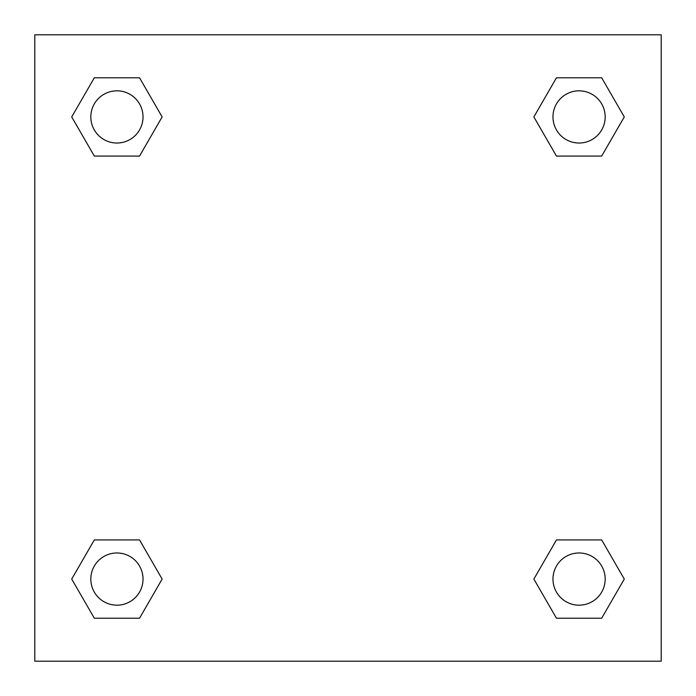 <?xml version="1.0" encoding="UTF-8"?>
<svg xmlns="http://www.w3.org/2000/svg" width="696" height="696" viewBox="0 0 696 696"><rect width="100%" height="100%" fill="white"/><g stroke="black" fill="none" stroke-linecap="round" stroke-linejoin="round"><path stroke-width="1.04" d="M601.675 156.078L556.469 156.078L601.675 156.078L624.277 116.928L601.675 156.078L556.469 156.078L533.867 116.928L556.469 77.778L533.867 116.928M94.325 77.778L139.531 77.778L94.325 77.778L139.531 77.778L162.133 116.928L139.531 156.078L94.325 156.078L139.531 156.078L94.325 156.078L71.723 116.928L94.325 77.778L71.723 116.928M94.325 539.922L139.531 539.922L94.325 539.922L71.723 579.072L94.325 539.922L139.531 539.922L162.133 579.072L139.531 618.222L94.325 618.222L139.531 618.222L94.325 618.222L71.723 579.072M573.086 539.922L556.469 539.922L573.086 539.922L556.469 539.922L533.867 579.072L556.469 539.922L601.675 539.922L556.469 539.922L601.675 539.922L624.277 579.072L601.675 618.222L556.469 618.222L601.675 618.222L556.469 618.222L533.867 579.072M661.2 34.8L34.8 34.8L34.8 661.2L661.2 661.2L661.2 34.8M556.469 77.778L601.675 77.778L556.469 77.778L601.675 77.778L624.277 116.928M605.172 579.072A26.1 26.1 0 0 0 566.022 556.469A26.1 26.1 0 0 0 566.022 601.675A26.1 26.1 0 0 0 605.172 579.072M143.028 579.072A26.1 26.1 0 0 0 103.878 556.469A26.1 26.1 0 0 0 103.878 601.675A26.1 26.1 0 0 0 143.028 579.072M605.172 116.928A26.1 26.1 0 0 0 566.022 94.325A26.1 26.1 0 0 0 566.022 139.531A26.1 26.1 0 0 0 605.172 116.928M143.028 116.928A26.1 26.1 0 0 0 103.878 94.325A26.1 26.1 0 0 0 103.878 139.531A26.1 26.1 0 0 0 143.028 116.928M122.914 539.922L139.531 539.922M573.086 156.078L556.469 156.078M139.531 156.078L122.914 156.078"/></g></svg>
